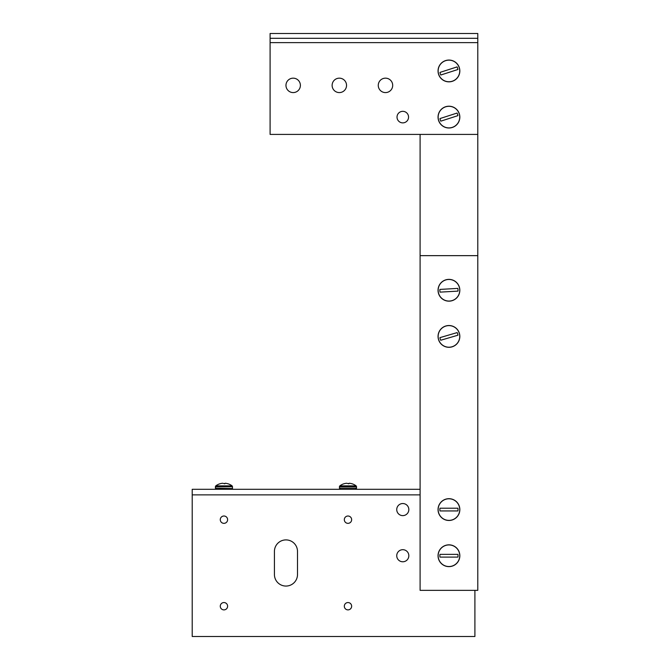 <?xml version="1.0" encoding="UTF-8"?>
<svg xmlns="http://www.w3.org/2000/svg" width="670" height="670" viewBox="0 0 670 670"><rect width="100%" height="100%" fill="white"/><g stroke="black" fill="none" stroke-linecap="round" stroke-linejoin="round"><path stroke-width="1" d="M420.098 489.293L192.215 489.293L192.215 636.5L474.904 636.5L474.904 590.345M274.424 489.293L297.505 489.293L274.424 489.293M408.834 489.293L396.741 489.293M402.787 515.624A6.047 6.047 0 0 1 397.553 506.554A6.047 6.047 0 0 1 408.022 506.554A6.047 6.047 0 0 1 402.787 515.624M347.981 523.345A3.668 3.668 0 0 1 344.807 517.843A3.668 3.668 0 0 1 351.155 517.843A3.668 3.668 0 0 1 347.981 523.345M223.939 523.345A3.668 3.668 0 0 1 220.765 517.843A3.668 3.668 0 0 1 227.122 517.843A3.668 3.668 0 0 1 223.939 523.345M223.939 609.884A3.668 3.668 0 0 1 220.765 604.382A3.668 3.668 0 0 1 227.122 604.382A3.668 3.668 0 0 1 223.939 609.884M347.981 609.884A3.668 3.668 0 0 1 344.807 604.382A3.668 3.668 0 0 1 351.155 604.382A3.668 3.668 0 0 1 347.981 609.884M402.787 561.778A6.047 6.047 0 0 1 397.553 552.708A6.047 6.047 0 0 1 408.022 552.708A6.047 6.047 0 0 1 402.787 561.778M297.505 574.517A11.541 11.541 0 0 1 285.964 586.057A11.541 11.541 0 0 1 274.424 574.517L274.424 551.435A11.541 11.541 0 0 1 285.964 539.903A11.541 11.541 0 0 1 297.505 551.435L297.505 574.517M477.785 134.41L270.094 134.41L270.094 33.5L477.785 33.5L477.785 590.345L420.098 590.345L420.098 134.41M270.094 38.299L477.785 38.299M332.119 85.375A7.211 7.211 0 0 1 342.931 79.127A7.211 7.211 0 0 1 342.931 91.623A7.211 7.211 0 0 1 332.119 85.375M397.017 117.108A5.77 5.77 0 0 1 405.677 112.108A5.77 5.77 0 0 1 405.677 122.099A5.77 5.77 0 0 1 397.017 117.108M378.265 85.375A7.211 7.211 0 0 1 389.086 79.127A7.211 7.211 0 0 1 389.086 91.623A7.211 7.211 0 0 1 378.265 85.375M285.964 85.375A7.211 7.211 0 0 1 296.776 79.127A7.211 7.211 0 0 1 296.776 91.623A7.211 7.211 0 0 1 285.964 85.375M420.098 255.647L477.785 255.647M346.733 483.279L346.733 483.279A13.593 5.184 84.6 0 1 347.06 483.346L348.844 483.799L348.903 483.346A13.593 5.184 -84.6 0 1 349.229 483.279L349.33 483.279A13.593 12.512 -77.1 0 1 350.109 483.346L350.175 483.363A13.601 13.551 0 0 1 352.043 483.799L352.135 483.799A13.601 13.601 0 0 1 356.147 485.876L356.591 488.187L355.485 489.293L356.591 488.187L339.372 488.187L340.477 489.293L347.981 489.293M345.854 483.346L345.854 483.346A13.593 12.512 77.1 0 1 346.633 483.279M347.981 485.876L356.147 485.876L356.591 486.755L339.372 486.755L339.816 485.876L347.981 485.876M340.477 489.293L339.372 488.187L339.816 485.876A13.601 13.601 0 0 1 343.827 483.799L343.919 483.799A13.601 13.551 0 0 1 345.787 483.363M348.844 483.799L348.886 483.363L348.844 483.799M232.482 488.564L215.338 488.187L215.773 485.876L232.113 485.876L232.549 486.755L215.338 486.755L215.773 485.876A13.601 13.601 0 0 1 219.793 483.799L219.886 483.799A13.601 13.551 0 0 1 221.745 483.363L221.82 483.346A13.593 12.512 77.1 0 1 222.591 483.279L222.691 483.279A13.593 5.184 84.6 0 1 223.026 483.346L224.81 483.799L224.86 483.346A13.593 5.184 -84.6 0 1 225.195 483.279L225.287 483.279A13.593 12.512 -77.1 0 1 226.066 483.346L226.142 483.363A13.601 13.551 0 0 1 228.001 483.799L228.093 483.799A13.601 13.601 0 0 1 232.105 485.876L232.549 488.187L231.443 489.293L227.884 489.293M448.942 498.781A10.795 10.795 0 0 1 458.288 514.979A10.795 10.795 0 0 1 439.587 514.979A10.795 10.795 0 0 1 448.942 498.781M438.046 509.577A10.896 10.896 0 0 1 448.942 498.689A10.896 10.896 0 0 1 459.838 509.577A10.896 10.896 0 0 1 448.942 520.473A10.896 10.896 0 0 1 438.046 509.577M439.964 508.22L457.92 508.22A9.079 9.079 0 0 1 457.92 510.942L439.964 510.942A9.079 9.079 0 0 1 439.964 508.22M448.942 544.936A10.795 10.795 0 0 1 458.288 561.133A10.795 10.795 0 0 1 439.587 561.133A10.795 10.795 0 0 1 448.942 544.936M438.046 555.731A10.896 10.896 0 0 1 448.942 544.836A10.896 10.896 0 0 1 459.838 555.731A10.896 10.896 0 0 1 448.942 566.627A10.896 10.896 0 0 1 438.046 555.731M439.964 554.366L457.92 554.366A9.079 9.079 0 0 1 457.92 557.097L439.964 557.097A9.079 9.079 0 0 1 439.964 554.366M445.902 326.055A10.795 10.795 0 0 1 459.436 338.97A10.795 10.795 0 0 1 441.488 344.229A10.795 10.795 0 0 1 445.902 326.055M438.49 339.481A10.896 10.896 0 0 1 445.877 325.963A10.896 10.896 0 0 1 459.394 333.359A10.896 10.896 0 0 1 452.007 346.867A10.896 10.896 0 0 1 438.49 339.481M439.939 337.638L457.175 332.588A9.079 9.079 0 0 1 457.945 335.201L440.709 340.251A9.079 9.079 0 0 1 439.939 337.638M448.331 279.482A10.795 10.795 0 0 1 458.581 295.127A10.795 10.795 0 0 1 439.914 296.182A10.795 10.795 0 0 1 448.331 279.482M438.063 290.88A10.896 10.896 0 0 1 448.331 279.39A10.896 10.896 0 0 1 459.813 289.649A10.896 10.896 0 0 1 449.553 301.14A10.896 10.896 0 0 1 438.063 290.88M439.897 289.415L457.828 288.401A9.079 9.079 0 0 1 457.987 291.115L440.056 292.128A9.079 9.079 0 0 1 439.897 289.415M445.625 106.832A10.795 10.795 0 0 1 459.494 119.377A10.795 10.795 0 0 1 441.697 125.114A10.795 10.795 0 0 1 445.625 106.832M438.574 120.449A10.896 10.896 0 0 1 445.6 106.739A10.896 10.896 0 0 1 459.31 113.766A10.896 10.896 0 0 1 452.284 127.476A10.896 10.896 0 0 1 438.574 120.449M439.981 118.565L457.066 113.054A9.079 9.079 0 0 1 457.903 115.642L440.818 121.161A9.079 9.079 0 0 1 439.981 118.565M445.625 60.677A10.795 10.795 0 0 1 459.494 73.223A10.795 10.795 0 0 1 441.697 78.96A10.795 10.795 0 0 1 445.625 60.677M438.574 74.295A10.896 10.896 0 0 1 445.6 60.585A10.896 10.896 0 0 1 459.31 67.611A10.896 10.896 0 0 1 452.284 81.321A10.896 10.896 0 0 1 438.574 74.295M439.981 72.41L457.066 66.9A9.079 9.079 0 0 1 457.903 69.496L440.818 75.007A9.079 9.079 0 0 1 439.981 72.41M420.098 494.87L192.215 494.87M477.785 42.629L270.094 42.629M215.338 488.187L216.444 489.293L215.338 488.187"/></g></svg>
